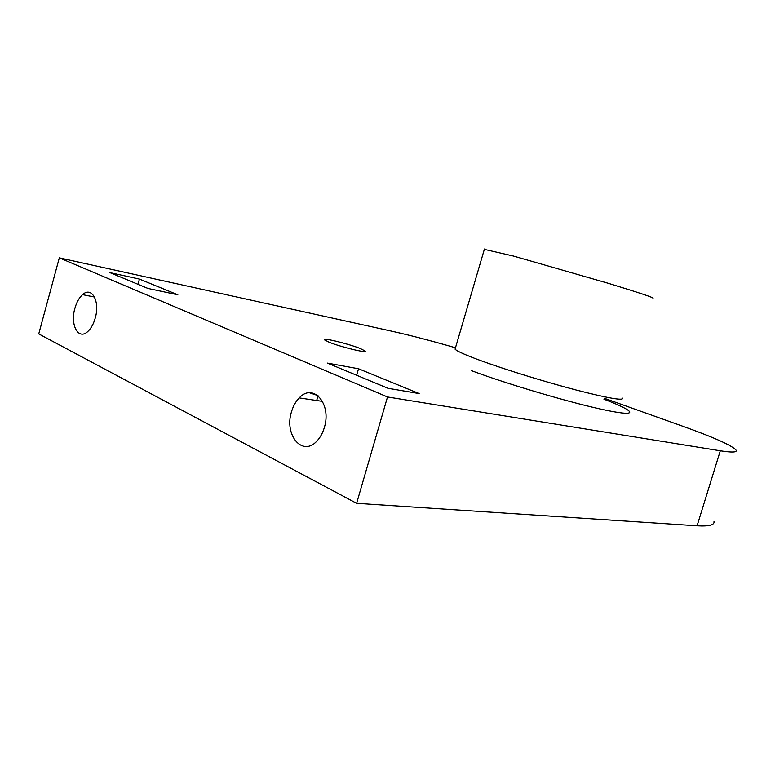 <?xml version="1.0" encoding="UTF-8"?>
<svg xmlns="http://www.w3.org/2000/svg" width="775" height="775" viewBox="0 0 775 775"><rect width="100%" height="100%" fill="white"/><g stroke="black" fill="none" stroke-linecap="round" stroke-linejoin="round"><path stroke-width="1.16" d="M484.336 249.376L513.331 256.021L608.423 283.34C639.859 292.94 654.701 297.92 652.947 298.288M317.886 395.599L309.554 392.799M74.894 308.334C69.963 324.783 78.304 340.496 87.701 331.593C91.014 328.571 93.533 324.057 95.238 318.06C100.227 301.262 91.653 286.004 82.557 294.655C79.166 297.697 76.609 302.26 74.894 308.334M291.487 411.825C283.979 434.891 302.395 457.173 316.868 441.101C320.211 437.584 322.71 433.06 324.338 427.519C331.913 403.727 313.032 382.492 299.228 397.914C295.73 401.489 293.153 406.129 291.487 411.825M329.259 342.279C341.039 347.084 367.999 353.574 365.073 350.959L360.036 348.43C348.227 343.693 321.867 337.309 324.56 339.896L329.259 342.279M327.408 363.107L358.534 368.774L419.149 393.584L387.975 388.304L327.408 363.107M713.998 521.478C714.657 525.053 709.018 526.487 697.083 525.799L720.295 450.788L387.5 396.974L59.317 257.862L391.927 331.235C410.207 335.313 431.394 340.826 455.477 347.781M720.295 450.788C731.929 452.61 737.199 452.416 736.114 450.198C732.22 445.548 714.163 437.468 681.952 425.95L604.238 398.243M177.833 294.8L139.432 279.077L109.982 272.655L147.918 288.436L177.833 294.8M697.083 525.799L356.616 503.324L38.75 333.918L59.317 257.862M356.616 503.324L387.5 396.974M137.989 284.309L139.432 279.077M316.684 400.52L318.06 395.734M356.655 375.274L358.534 368.774M603.948 399.212C635.297 411.108 640.189 417.26 606.68 410.382C573.607 403.668 508.293 384.487 471.578 370.712M455.38 348.12L455.07 349.157C456.853 351.211 465.93 355.231 482.302 361.198C506.918 370.121 545.939 382.123 576.338 390.077C608.026 398.176 623.468 400.878 622.654 398.166M484.443 249.017L455.07 349.157M322.545 401.402L299.228 397.914M94.511 297.028L82.557 294.655"/></g></svg>
